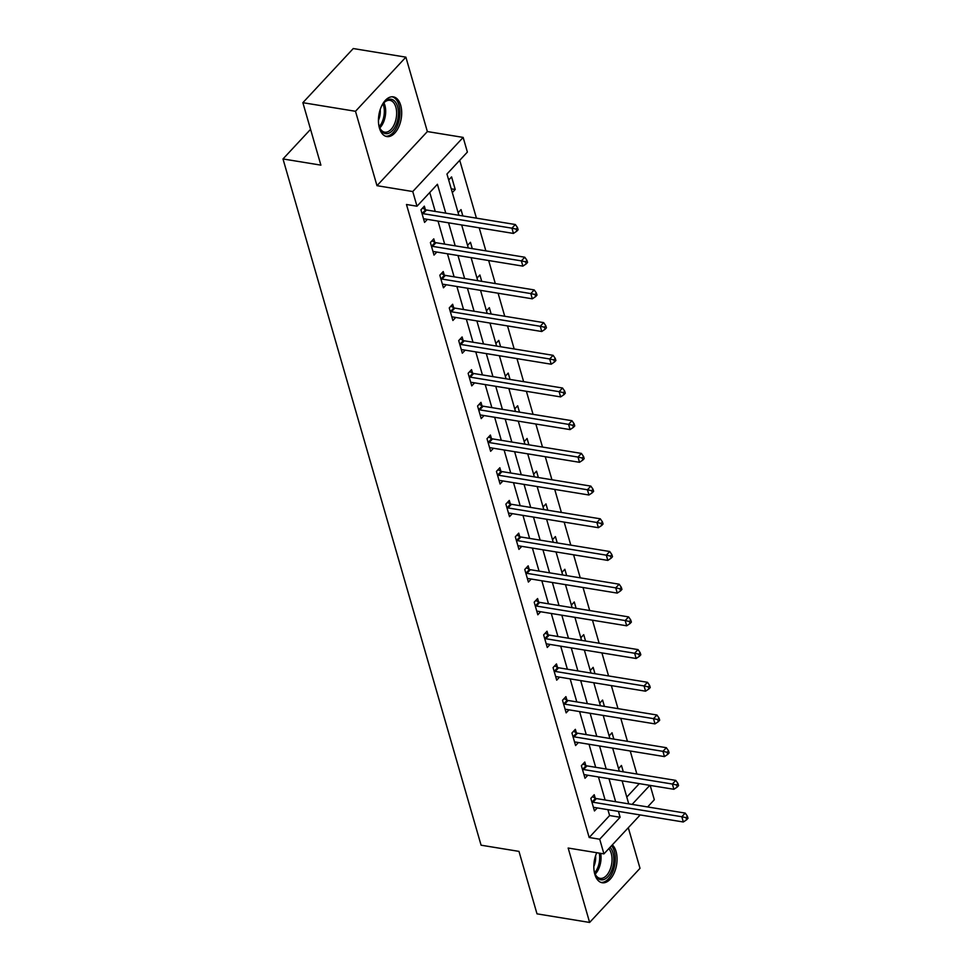 <?xml version="1.0" encoding="UTF-8"?>
<svg xmlns="http://www.w3.org/2000/svg" width="971" height="971" viewBox="0 0 971 971"><rect width="100%" height="100%" fill="white"/><g stroke="black" fill="none" stroke-linecap="round" stroke-linejoin="round"><path stroke-width="1.46" d="M596.764 852.72A20.112 11.312 99.3 0 0 594.822 874.301A20.112 11.312 99.3 0 0 602.202 882.748A20.112 11.312 99.3 0 0 614.194 872.917A20.112 11.312 99.3 0 0 616.063 851.482A20.112 11.312 99.3 0 0 612.325 844.879M400.695 105.293A20.112 11.312 99.3 0 0 393.316 96.857A20.112 11.312 99.3 0 0 381.312 106.689A20.112 11.312 99.3 0 0 379.443 128.123A20.112 11.312 99.3 0 0 386.822 136.559A20.112 11.312 99.3 0 0 398.826 126.728A20.112 11.312 99.3 0 0 400.695 105.293M650.182 785.418L654.32 799.752L647.633 806.95M310.562 129.337L282.998 158.953L481.082 845.195L518.975 851.385L536.999 913.845L589.628 922.45L640.01 868.317L628.298 827.717M282.998 158.953L320.891 165.143L302.867 102.683L353.25 48.55L405.878 57.155L355.495 111.289L376.979 185.692L412.76 191.542L463.155 137.409L467.379 152.083L446.963 174.027L458.87 215.295M376.979 185.692L427.361 131.558L405.878 57.155M427.361 131.558L463.155 137.409M636.867 774.033L630.228 750.996M627.436 741.334L620.785 718.297M617.993 708.636L611.354 685.599M608.562 675.937L601.911 652.9M599.119 643.239L592.468 620.202M589.688 610.541L583.037 587.504M580.245 577.842L573.594 554.805M570.802 545.144L564.163 522.107M561.372 512.445L554.72 489.408M551.929 479.747L545.277 456.71M542.498 447.048L535.846 424.011M533.055 414.35L526.403 391.325M523.624 381.652L516.973 358.627M514.181 348.953L507.53 325.928M504.738 316.255L498.099 293.23M495.307 283.556L488.656 260.531M485.864 250.87L479.213 227.833M476.433 218.172L459.732 160.312M302.867 102.683L355.495 111.289M626.793 797.082L639.306 783.633M448.687 180.011L451.588 176.904L455.217 189.479L452.316 192.586M458.118 212.71L461.019 209.59L462.851 215.95M467.561 245.408L470.462 242.289L472.294 248.649M477.004 278.107L479.892 274.987L481.725 281.347M486.435 310.805L489.335 307.686L491.168 314.046M495.878 343.503L498.778 340.384L500.611 346.744M505.308 376.202L508.209 373.082L510.042 379.443M514.751 408.9L517.652 405.781L519.485 412.141M524.182 441.599L527.083 438.479L528.916 444.839M533.625 474.297L536.526 471.178L538.359 477.538M543.068 506.996L545.957 503.876L547.79 510.236M552.499 539.694L555.4 536.575L557.233 542.935M561.942 572.392L564.843 569.273L566.676 575.621M571.373 605.091L574.274 601.971L576.106 608.319M580.816 637.789L583.717 634.67L585.549 641.018M590.259 670.488L593.147 667.368L594.98 673.716M599.69 703.186L602.59 700.067L604.423 706.415M609.133 735.884L612.021 732.765L613.854 739.113M618.563 768.583L621.464 765.464L623.297 771.811M445.762 213.159L437.423 184.272L416.996 206.216L406.473 204.493L589.179 837.5L609.606 815.555L607.907 809.668M605.115 799.995L598.464 776.97M595.684 767.296L589.033 744.272M586.241 734.61L579.59 711.573M576.81 701.912L570.159 678.875M567.367 669.213L560.716 646.176M557.924 636.515L551.285 613.478M548.494 603.816L541.842 580.779M539.051 571.118L532.399 548.081M529.62 538.42L522.968 515.383M520.177 505.721L513.525 482.684M510.734 473.023L504.095 449.986M501.303 440.324L494.652 417.287M491.86 407.626L485.221 384.589M482.429 374.927L475.778 351.89M472.986 342.229L466.335 319.192M463.555 309.531L456.904 286.494M454.112 276.832L447.461 253.795M444.669 244.134L438.03 221.097M435.239 211.435L429.765 192.489M425.322 209.554L424.351 206.155L420.941 209.821L424.57 222.395L427.398 219.361M434.765 242.252L433.782 238.854L430.384 242.519L434.013 255.094L436.841 252.059M444.208 274.951L443.225 271.552L439.814 275.218L443.444 287.792L446.272 284.758M453.639 307.649L452.656 304.251L449.257 307.916L452.887 320.491L455.715 317.456M463.082 340.348L462.099 336.949L458.7 340.615L462.33 353.189L465.145 350.155M472.513 373.046L471.542 369.648L468.131 373.313L471.76 385.888L474.588 382.853M481.956 405.744L480.973 402.346L477.574 406.012L481.203 418.586L484.019 415.552M491.387 438.443L490.416 435.044L487.005 438.71L490.634 451.284L493.462 448.25M500.83 471.141L499.847 467.743L496.448 471.408L500.077 483.983L502.905 480.948M510.273 503.84L509.29 500.441L505.879 504.095L509.52 516.681L512.336 513.647M519.703 536.538L518.732 533.14L515.322 536.793L518.951 549.38L521.779 546.345M529.146 569.237L528.163 565.838L524.765 569.492L528.394 582.078L531.21 579.044M538.577 601.935L537.606 598.537L534.196 602.19L537.825 614.777L540.653 611.742M548.02 634.633L547.037 631.235L543.639 634.888L547.268 647.475L550.084 644.441M557.463 667.332L556.48 663.933L553.069 667.587L556.699 680.173L559.527 677.139M566.894 700.03L565.911 696.632L562.512 700.285L566.142 712.86L568.97 709.837M576.337 732.717L575.354 729.33L571.943 732.984L575.585 745.558L578.4 742.536M585.768 765.415L584.797 762.029L581.386 765.682L585.015 778.257L587.843 775.222M595.211 798.113L594.228 794.727L590.829 798.38L594.458 810.955L597.274 807.921M640.192 814.936L603.938 853.885L568.156 848.035L589.628 922.45M603.938 853.885L599.702 839.223L620.129 817.266L618.43 811.38M589.179 837.5L599.702 839.223M416.996 206.216L412.76 191.542M632.097 804.413L649.83 785.357M461.662 224.956L468.313 247.993M471.093 257.655L477.744 280.692M480.536 290.353L487.187 313.39M489.967 323.052L496.618 346.089M499.41 355.75L506.061 378.787M508.853 388.449L515.492 411.486M518.283 421.147L524.935 444.184M527.726 453.845L534.378 476.882M537.157 486.544L543.809 509.581M546.6 519.242L553.252 542.279M556.031 551.941L562.682 574.978M565.474 584.639L572.125 607.676M574.917 617.338L581.556 640.375M584.348 650.036L590.999 673.073M593.791 682.734L600.442 705.771M603.222 715.433L609.873 738.47M612.665 748.131L619.316 771.168M622.108 780.83L628.747 803.867M615.638 801.718L608.999 778.681M606.207 769.02L599.556 745.983M596.764 736.321L590.125 713.284M587.334 703.623L580.682 680.586M577.891 670.925L571.239 647.888M568.46 638.226L561.808 615.189M559.017 605.528L552.365 582.491M549.574 572.829L542.935 549.792M540.143 540.131L533.492 517.106M530.7 507.432L524.049 484.408M521.269 474.734L514.618 451.709M511.826 442.036L505.175 419.011M502.395 409.337L495.744 386.312M492.952 376.651L486.301 353.614M483.509 343.952L476.87 320.916M474.079 311.254L467.427 288.217M464.636 278.556L457.984 255.519M455.205 245.857L448.553 222.82M609.606 815.555L620.129 817.266M451.224 188.823L455.217 189.479M421.924 213.207L422.264 213.389A2.573 1.626 -137.1 0 0 423.101 213.669L511.935 228.185L513.453 233.428L424.606 218.9A2.573 1.626 -137.1 0 0 423.866 218.924L423.599 218.997M422.519 208.134L425.674 209.724A2.573 1.626 -137.1 0 0 426.5 210.003L515.346 224.519L511.935 228.185L516.147 229.107L516.754 231.195L518.113 229.739L517.507 227.639L516.147 229.107M517.507 227.639L515.346 224.519M513.453 233.428L516.754 231.195M381.3 106.713A17.405 9.783 -80.7 0 1 383.885 102.756A17.405 9.783 -80.7 0 1 396.059 102.975A17.405 9.783 -80.7 0 1 396.52 123.742A17.405 9.783 -80.7 0 1 379.758 127.966A17.405 9.783 -80.7 0 1 378.581 123.39M379.552 127.432A16.119 9.067 99.3 0 0 384.734 132.165A16.119 9.067 99.3 0 0 394.857 123.038A16.119 9.067 99.3 0 0 389.929 100.353A16.119 9.067 99.3 0 0 383.521 103.193M380.195 109.589A12.696 7.137 -80.7 0 1 378.884 119.239A12.696 7.137 -80.7 0 1 378.447 120.307M385.536 136.207A19.99 11.239 99.3 0 0 397.722 124.834A19.99 11.239 99.3 0 0 391.981 96.772M610.043 847.343A17.405 9.783 -80.7 0 1 612.956 852.744A17.405 9.783 -80.7 0 1 608.404 876.133A17.405 9.783 -80.7 0 1 595.138 874.155A17.405 9.783 -80.7 0 1 594.568 872.492A17.405 9.783 -80.7 0 1 593.949 869.579M594.932 873.621A16.119 9.067 99.3 0 0 600.102 878.354A16.119 9.067 99.3 0 0 609.727 870.477A16.119 9.067 99.3 0 0 611.22 853.303A16.119 9.067 99.3 0 0 608.829 848.63M600.903 882.396A19.99 11.239 99.3 0 0 612.58 872.286A19.99 11.239 99.3 0 0 614.315 851.276A19.99 11.239 99.3 0 0 611.548 845.717M595.575 855.779A12.696 7.137 -80.7 0 1 593.827 866.496M431.367 245.906L431.707 246.088A2.573 1.626 -137.1 0 0 432.532 246.367L521.378 260.883L522.884 266.127L434.049 251.598A2.573 1.626 -137.1 0 0 433.309 251.623L433.03 251.695M431.949 240.832L435.105 242.422A2.573 1.626 -137.1 0 0 435.943 242.701L524.777 257.218L521.378 260.883L525.59 261.806L526.197 263.894L527.556 262.437L526.95 260.337L525.59 261.806M526.95 260.337L524.777 257.218M522.884 266.127L526.197 263.894M440.798 278.604L441.137 278.786A2.573 1.626 -137.1 0 0 441.975 279.065L530.809 293.582L532.326 298.813L443.48 284.297A2.573 1.626 -137.1 0 0 442.74 284.321L442.473 284.394M441.392 273.531L444.548 275.121A2.573 1.626 -137.1 0 0 445.373 275.4L534.22 289.916L530.809 293.582L535.021 294.504L535.628 296.592L536.987 295.135L536.393 293.036L535.021 294.504M536.393 293.036L534.22 289.916M532.326 298.813L535.628 296.592M450.241 311.303L450.58 311.485A2.573 1.626 -137.1 0 0 451.406 311.764L540.252 326.28L541.757 331.512L452.923 316.995A2.573 1.626 -137.1 0 0 452.183 317.019L451.903 317.092M450.823 306.229L453.991 307.819A2.573 1.626 -137.1 0 0 454.816 308.098L543.651 322.615L540.252 326.28L544.464 327.203L545.071 329.29L546.43 327.834L545.823 325.734L544.464 327.203M545.823 325.734L543.651 322.615M541.757 331.512L545.071 329.29M459.671 344.001L460.023 344.171A2.573 1.626 -137.1 0 0 460.849 344.462L549.683 358.979L551.2 364.21L462.366 349.694A2.573 1.626 -137.1 0 0 461.613 349.718L461.346 349.791M460.266 338.928L463.422 340.518A2.573 1.626 -137.1 0 0 464.247 340.797L553.094 355.313L549.683 358.979L553.895 359.901L554.502 361.989L555.873 360.532L555.266 358.433L553.895 359.901M555.266 358.433L553.094 355.313M551.2 364.21L554.502 361.989M469.114 376.699L469.454 376.869A2.573 1.626 -137.1 0 0 470.292 377.161L559.126 391.677L560.643 396.908L471.797 382.392A2.573 1.626 -137.1 0 0 471.056 382.416L470.789 382.489M469.709 371.626L472.865 373.216A2.573 1.626 -137.1 0 0 473.69 373.495L562.537 388.012L559.126 391.677L563.338 392.6L563.945 394.687L565.304 393.231L564.697 391.131L563.338 392.6M564.697 391.131L562.537 388.012M560.643 396.908L563.945 394.687M478.545 409.398L478.897 409.568A2.573 1.626 -137.1 0 0 479.723 409.859L568.569 424.376L570.074 429.607L481.24 415.09A2.573 1.626 -137.1 0 0 480.499 415.115L480.22 415.187M479.14 404.324L482.296 405.914A2.573 1.626 -137.1 0 0 483.133 406.194L571.968 420.71L568.569 424.376L572.781 425.298L573.375 427.386L574.747 425.929L574.14 423.829L572.781 425.298M574.14 423.829L571.968 420.71M570.074 429.607L573.375 427.386M487.988 442.096L488.328 442.266A2.573 1.626 -137.1 0 0 489.166 442.545L578 457.074L579.517 462.305L490.671 447.789A2.573 1.626 -137.1 0 0 489.93 447.813L489.663 447.886M488.583 437.023L491.739 438.613A2.573 1.626 -137.1 0 0 492.564 438.892L581.411 453.408L578 457.074L582.212 457.996L582.818 460.084L584.178 458.628L583.571 456.528L582.212 457.996M583.571 456.528L581.411 453.408M579.517 462.305L582.818 460.084M497.431 474.795L497.771 474.965A2.573 1.626 -137.1 0 0 498.596 475.244L587.443 489.772L588.948 495.004L500.114 480.487A2.573 1.626 -137.1 0 0 499.373 480.511L499.094 480.584M498.014 469.709L501.17 471.311A2.573 1.626 -137.1 0 0 502.007 471.59L590.841 486.107L587.443 489.772L591.655 490.695L592.261 492.783L593.621 491.326L593.014 489.226L591.655 490.695M593.014 489.226L590.841 486.107M588.948 495.004L592.261 492.783M506.862 507.493L507.214 507.663A2.573 1.626 -137.1 0 0 508.039 507.942L596.874 522.471L598.391 527.702L509.544 513.186A2.573 1.626 -137.1 0 0 508.804 513.21L508.537 513.283M507.457 502.408L510.612 504.01A2.573 1.626 -137.1 0 0 511.438 504.289L600.284 518.805L596.874 522.471L601.085 523.393L601.692 525.481L603.052 524.024L602.457 521.925L601.085 523.393M602.457 521.925L600.284 518.805M598.391 527.702L601.692 525.481M516.305 540.192L516.645 540.361A2.573 1.626 -137.1 0 0 517.47 540.641L606.317 555.169L607.834 560.401L518.987 545.884A2.573 1.626 -137.1 0 0 518.247 545.908L517.968 545.981M516.888 535.106L520.055 536.708A2.573 1.626 -137.1 0 0 520.881 536.987L609.715 551.504L606.317 555.169L610.528 556.092L611.135 558.179L612.495 556.723L611.888 554.623L610.528 556.092M611.888 554.623L609.715 551.504M607.834 560.401L611.135 558.179M525.736 572.89L526.088 573.06A2.573 1.626 -137.1 0 0 526.913 573.339L615.748 587.868L617.265 593.099L528.43 578.582A2.573 1.626 -137.1 0 0 527.678 578.607L527.411 578.68M526.331 567.804L529.486 569.407A2.573 1.626 -137.1 0 0 530.324 569.686L619.158 584.202L615.748 587.868L619.971 588.79L620.566 590.878L621.938 589.421L621.331 587.321L619.971 588.79M621.331 587.321L619.158 584.202M617.265 593.099L620.566 590.878M535.179 605.588L535.519 605.758A2.573 1.626 -137.1 0 0 536.356 606.038L625.19 620.566L626.708 625.797L537.861 611.281A2.573 1.626 -137.1 0 0 537.121 611.305L536.854 611.378M535.774 600.503L538.929 602.105A2.573 1.626 -137.1 0 0 539.755 602.384L628.601 616.901L625.19 620.566L629.402 621.476L630.009 623.576L631.368 622.12L630.762 620.02L629.402 621.476M630.762 620.02L628.601 616.901M626.708 625.797L630.009 623.576M544.61 638.287L544.962 638.457A2.573 1.626 -137.1 0 0 545.787 638.736L634.633 653.252L636.139 658.496L547.304 643.979A2.573 1.626 -137.1 0 0 546.564 644.004L546.285 644.076M545.204 633.201L548.36 634.803A2.573 1.626 -137.1 0 0 549.198 635.083L638.032 649.599L634.633 653.252L638.845 654.175L639.452 656.275L640.811 654.818L640.205 652.718L638.845 654.175M640.205 652.718L638.032 649.599M636.139 658.496L639.452 656.275M554.053 670.985L554.392 671.155A2.573 1.626 -137.1 0 0 555.23 671.434L644.064 685.951L645.581 691.194L556.735 676.678A2.573 1.626 -137.1 0 0 555.995 676.702L555.728 676.775M554.647 665.9L557.803 667.502A2.573 1.626 -137.1 0 0 558.628 667.781L647.475 682.297L644.064 685.951L648.276 686.873L648.883 688.973L650.242 687.517L649.635 685.417L648.276 686.873M649.635 685.417L647.475 682.297M645.581 691.194L648.883 688.973M563.496 703.684L563.835 703.854A2.573 1.626 -137.1 0 0 564.661 704.133L653.507 718.649L655.012 723.893L566.178 709.376A2.573 1.626 -137.1 0 0 565.438 709.4L565.158 709.473M564.078 698.598L567.234 700.2A2.573 1.626 -137.1 0 0 568.071 700.479L656.906 714.996L653.507 718.649L657.719 719.572L658.326 721.671L659.685 720.215L659.078 718.115L657.719 719.572M659.078 718.115L656.906 714.996M655.012 723.893L658.326 721.671M572.926 736.382L573.278 736.552A2.573 1.626 -137.1 0 0 574.104 736.831L662.938 751.348L664.455 756.591L575.621 742.075A2.573 1.626 -137.1 0 0 574.868 742.099L574.601 742.172M573.521 731.297L576.677 732.899A2.573 1.626 -137.1 0 0 577.502 733.178L666.349 747.694L662.938 751.348L667.15 752.27L667.757 754.37L669.116 752.913L668.521 750.814L667.15 752.27M668.521 750.814L666.349 747.694M664.455 756.591L667.757 754.37M582.369 769.081L582.709 769.25A2.573 1.626 -137.1 0 0 583.535 769.53L672.381 784.046L673.898 789.289L585.052 774.773A2.573 1.626 -137.1 0 0 584.311 774.797L584.032 774.87M582.952 763.995L586.12 765.597A2.573 1.626 -137.1 0 0 586.945 765.876L675.78 780.393L672.381 784.046L676.593 784.969L677.2 787.068L678.559 785.612L677.952 783.512L676.593 784.969M677.952 783.512L675.78 780.393M673.898 789.289L677.2 787.068M591.8 801.779L592.152 801.949A2.573 1.626 -137.1 0 0 592.978 802.228L681.824 816.745L683.329 821.988L594.495 807.471A2.573 1.626 -137.1 0 0 593.754 807.496L593.475 807.569M592.395 796.693L595.551 798.296A2.573 1.626 -137.1 0 0 596.388 798.575L685.223 813.091L681.824 816.745L686.036 817.667L686.631 819.767L688.002 818.298L687.395 816.21L686.036 817.667M687.395 816.21L685.223 813.091M683.329 821.988L686.631 819.767M422.264 213.389L425.674 209.724M423.101 213.669L426.5 210.003M383.897 102.792A16.119 9.067 -80.7 0 1 383.897 121.241A16.119 9.067 -80.7 0 1 379.795 127.929M379.285 126.618A15.597 8.763 99.3 0 0 382.61 120.853A15.597 8.763 99.3 0 0 383.011 103.873M600.685 853.351A16.119 9.067 -80.7 0 1 595.174 874.118M594.665 872.808A15.597 8.763 99.3 0 0 599.289 853.133M431.707 246.088L435.105 242.422M432.532 246.367L435.943 242.701M441.137 278.786L444.548 275.121M441.975 279.065L445.373 275.4M450.58 311.485L453.991 307.819M451.406 311.764L454.816 308.098M460.023 344.171L463.422 340.518M460.849 344.462L464.247 340.797M469.454 376.869L472.865 373.216M470.292 377.161L473.69 373.495M478.897 409.568L482.296 405.914M479.723 409.859L483.133 406.194M488.328 442.266L491.739 438.613M489.166 442.545L492.564 438.892M497.771 474.965L501.17 471.311M498.596 475.244L502.007 471.59M507.214 507.663L510.612 504.01M508.039 507.942L511.438 504.289M516.645 540.361L520.055 536.708M517.47 540.641L520.881 536.987M526.088 573.06L529.486 569.407M526.913 573.339L530.324 569.686M535.519 605.758L538.929 602.105M536.356 606.038L539.755 602.384M544.962 638.457L548.36 634.803M545.787 638.736L549.198 635.083M554.392 671.155L557.803 667.502M555.23 671.434L558.628 667.781M563.835 703.854L567.234 700.2M564.661 704.133L568.071 700.479M573.278 736.552L576.677 732.899M574.104 736.831L577.502 733.178M582.709 769.25L586.12 765.597M583.535 769.53L586.945 765.876M592.152 801.949L595.551 798.296M592.978 802.228L596.388 798.575"/></g></svg>
